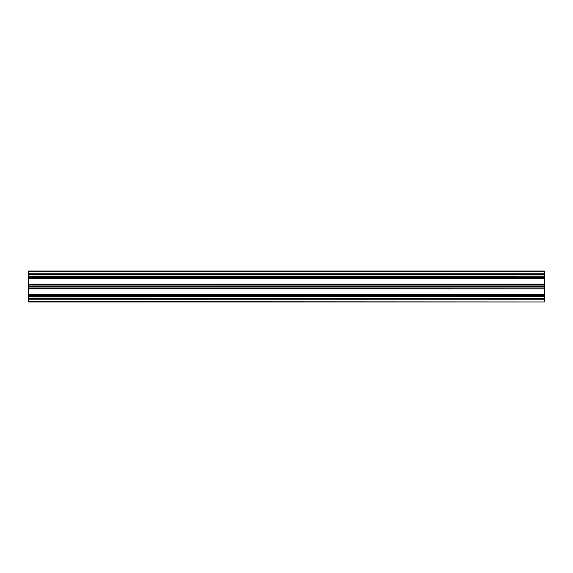 <?xml version="1.0" encoding="UTF-8"?>
<svg xmlns="http://www.w3.org/2000/svg" width="573" height="573" viewBox="0 0 573 573"><rect width="100%" height="100%" fill="white"/><g stroke="black" fill="none" stroke-linecap="round" stroke-linejoin="round"><path stroke-width="0.86" d="M28.65 296.707L544.35 296.707L28.65 296.814L28.65 271.029L544.35 271.029L544.35 273.822L28.65 273.822M28.65 296.814L28.65 301.971L544.35 301.971L28.65 301.713M544.35 296.814L28.65 296.921M544.35 296.921L544.35 298.275L28.65 298.275M544.35 298.275L28.65 298.426M544.35 298.426L544.35 299.178L28.65 299.178M544.35 299.178L544.35 301.713M28.65 276.186L544.35 276.186L544.35 274.574L28.65 274.574M544.35 274.574L544.35 273.822M544.35 274.725L28.65 274.725M544.35 276.079L28.65 276.079M544.35 276.186L28.65 276.293M544.35 276.293L544.35 277.647L28.65 277.647M544.35 277.647L28.65 277.798M544.35 277.798L544.35 278.55L28.65 278.55M544.35 278.55L544.35 284.136L28.65 284.136M28.65 286.5L544.35 286.5L544.35 284.888L28.65 284.888M544.35 284.888L544.35 284.136M544.35 285.039L28.65 285.039M544.35 286.393L28.65 286.393M544.35 286.5L28.65 286.607M544.35 286.607L544.35 287.961L28.65 287.961M544.35 287.961L28.65 288.112M544.35 288.112L544.35 288.864L28.65 288.864M544.35 288.864L544.35 294.45L28.65 294.45M544.35 296.707L544.35 295.202L28.65 295.202M544.35 295.202L544.35 294.45M544.35 295.353L28.65 295.353M544.35 271.287L28.65 271.287"/></g></svg>
